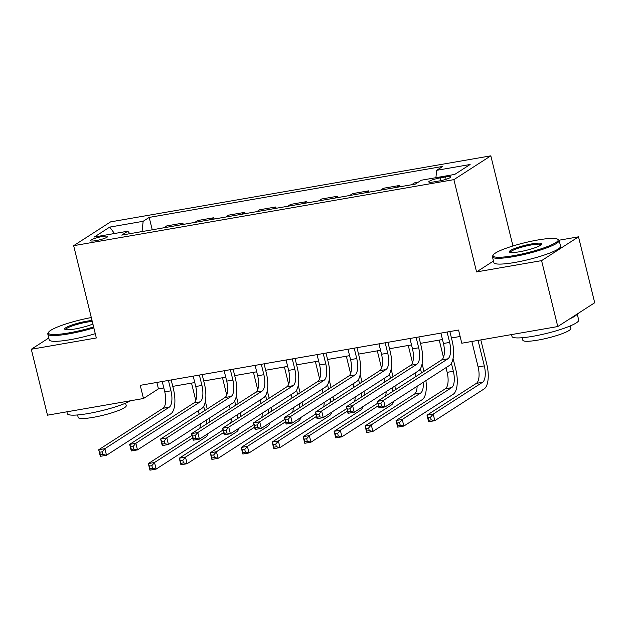 <?xml version="1.0" encoding="UTF-8"?>
<svg xmlns="http://www.w3.org/2000/svg" width="626" height="626" viewBox="0 0 626 626"><rect width="100%" height="100%" fill="white"/><g stroke="black" fill="none" stroke-linecap="round" stroke-linejoin="round"><path stroke-width="0.94" d="M95.966 240.627A8.795 1.354 -13.8 0 0 107.703 236.471A8.795 1.354 -13.8 0 0 102.359 236.511A8.795 1.354 -13.8 0 0 90.621 240.666A8.795 1.354 -13.8 0 0 95.966 240.627M490.815 155.835L110.583 221.878L73.657 245.682L453.889 179.639L490.815 155.835L512.952 245.971M493.468 261.026L476.558 271.927L541.584 260.635L578.51 236.831L559.065 240.212M578.51 236.831L594.7 302.749L557.774 326.553L541.584 260.635M557.774 326.553L461.785 343.22L458.545 330.043L140.24 385.326L143.479 398.512L158.448 388.863L163.809 387.932M445.579 176.947L440.133 177.894A8.521 1.315 -13.8 0 0 428.763 181.916A8.521 1.315 -13.8 0 0 433.943 181.884L439.389 180.937A8.521 1.315 -13.8 0 0 450.759 176.908A8.521 1.315 -13.8 0 0 445.579 176.947L446.15 179.271M435.899 177.69L436.69 170.311L442.731 166.422L149.191 217.41L152.235 229.797M436.69 170.311L470.126 164.505L454.758 174.411L421.321 180.218L415.281 184.114L121.749 235.094L127.782 231.205L94.346 237.011L109.714 227.105L143.151 221.299L149.191 217.41M48.773 338.001L31.3 349.261L47.49 415.179L143.479 398.512M31.3 349.261L96.326 337.97L73.657 245.682M476.558 271.927L453.889 179.639M172.768 386.375L194.772 382.549M203.732 380.991L225.736 377.173M234.695 375.616L256.699 371.797M265.659 370.24L287.663 366.421M296.622 364.864L318.626 361.038M327.586 359.48L349.59 355.662M358.549 354.105L380.553 350.286M389.513 348.729L411.517 344.903M420.476 343.353L442.48 339.527M451.44 337.97L460.126 336.467M156.868 382.439L158.448 388.863M163.856 227.786L166.774 225.9L182.878 223.099L183.199 224.421M194.819 222.402L197.738 220.524L213.842 217.723L214.162 219.045M225.783 217.026L228.701 215.141L244.805 212.347L245.126 213.669M256.746 211.651L259.665 209.765L275.769 206.971L276.089 208.286M287.71 206.267L290.628 204.389L306.732 201.588L307.053 202.91M318.673 200.891L321.592 199.005L337.696 196.212L338.017 197.534M349.637 195.515L352.555 193.63L368.659 190.836L368.98 192.151M380.6 190.14L383.519 188.254L399.623 185.46L399.944 186.775M411.564 184.756L414.482 182.878L418.199 182.229M396.696 187.338L399.623 185.46M365.733 192.714L368.659 190.836M334.769 198.098L337.696 196.212M303.806 203.473L306.732 201.588M272.842 208.849L275.769 206.971M241.879 214.233L244.805 212.347M210.915 219.609L213.842 217.723M179.952 224.984L182.878 223.099M143.151 221.299L142.055 231.565M129.832 233.694L127.782 231.205M109.714 227.105L114.495 233.514M440.9 333.102L443.451 343.486A13.741 5.548 -99.9 0 1 441.698 359.887L377.376 401.344L383.566 400.272L385.186 406.861L449.507 365.404A20.611 8.318 80.1 0 0 452.136 340.802L449.867 331.545M447.089 332.03L449.64 342.414A13.741 5.548 -99.9 0 1 447.895 358.815L383.566 400.272L380.898 403.41L378.425 403.84L379.066 406.477L381.547 406.047L380.898 403.41M381.547 406.047L385.186 406.861L378.996 407.941L377.376 401.344L378.425 403.84M378.996 407.941L379.066 406.477M471.855 341.475L478.115 366.961A13.741 5.548 -99.9 0 1 476.363 383.362L427.01 415.171L433.208 414.091L434.827 420.688L484.18 388.879A20.611 8.318 80.1 0 0 486.801 364.277L480.823 339.918M478.053 340.395L484.313 365.881A13.741 5.548 -99.9 0 1 482.56 382.283L433.208 414.091L430.531 417.229L428.059 417.659L428.708 420.296L431.181 419.866L430.531 417.229M431.181 419.866L434.827 420.688L428.63 421.76L427.01 415.171L428.059 417.659M428.63 421.76L428.708 420.296M409.936 338.486L412.487 348.87A13.741 5.548 -99.9 0 1 410.734 365.263L346.413 406.728L352.602 405.648L354.222 412.244L418.544 370.78A20.611 8.318 80.1 0 0 421.173 346.186L418.904 336.929M416.126 337.406L418.677 347.79A13.741 5.548 -99.9 0 1 416.932 364.191L352.602 405.648L349.934 408.786L347.461 409.216L348.103 411.853L350.583 411.423L349.934 408.786M350.583 411.423L354.222 412.244L348.033 413.317L346.413 406.728L347.461 409.216M348.033 413.317L348.103 411.853M378.973 343.862L381.524 354.246A13.741 5.548 -99.9 0 1 379.771 370.647L315.449 412.104L321.639 411.024L323.259 417.62L387.58 376.163A20.611 8.318 80.1 0 0 390.209 351.562L387.94 342.305M385.162 342.782L387.713 353.166A13.741 5.548 -99.9 0 1 385.968 369.567L321.639 411.024L318.97 414.162L316.498 414.592L317.139 417.229L319.62 416.799L318.97 414.162M319.62 416.799L323.259 417.62L317.069 418.692L315.449 412.104L316.498 414.592M317.069 418.692L317.139 417.229M348.009 349.238L350.56 359.621A13.741 5.548 -99.9 0 1 348.807 376.023L284.486 417.479L290.675 416.407L292.295 422.996L356.617 381.539A20.611 8.318 80.1 0 0 359.246 356.937L356.976 347.68M354.199 348.166L356.75 358.549A13.741 5.548 -99.9 0 1 355.005 374.951L290.675 416.407L288.007 419.545L285.534 419.968L286.176 422.605L288.656 422.174L288.007 419.545M288.656 422.174L292.295 422.996L286.105 424.076L284.486 417.479L285.534 419.968M286.105 424.076L286.176 422.605M446.002 367.665L447.152 372.337A13.741 5.548 -99.9 0 1 445.399 388.738L396.047 420.547L402.244 419.467L403.864 426.063L453.216 394.255A20.611 8.318 80.1 0 0 455.838 369.653L453.067 358.362M451.393 363.299L453.349 371.265A13.741 5.548 -99.9 0 1 451.596 387.658L402.244 419.467L399.568 422.605L397.095 423.035L397.745 425.672L400.217 425.242L399.568 422.605M439.233 340.09L443.474 357.368M400.217 425.242L403.864 426.063L397.666 427.135L396.047 420.547L397.095 423.035M397.666 427.135L397.745 425.672M423.966 371.32L422.104 363.737M420.429 368.683L421.47 372.924M408.269 345.474L412.511 362.744M415.038 373.041L415.899 376.523M423.27 382.314A13.741 5.548 -99.9 0 1 420.633 393.042L371.281 424.851L372.893 431.439L422.253 399.631A20.611 8.318 80.1 0 0 425.915 380.608M417.135 386.273A13.741 5.548 -99.9 0 1 414.435 394.114L365.083 425.923L371.281 424.851L368.604 427.988L366.132 428.419L366.781 431.056L369.254 430.625L368.604 427.988M369.254 430.625L372.893 431.439L366.703 432.519L365.083 425.923L366.132 428.419M366.703 432.519L366.781 431.056M393.003 376.695L391.14 369.121M389.466 374.058L390.507 378.307M377.306 350.85L381.547 368.127M384.074 378.417L384.935 381.899M392.306 387.697A13.741 5.548 -99.9 0 1 392.299 391.727M386.172 391.649A13.741 5.548 -99.9 0 1 385.546 396.078M377.814 403.136L334.12 431.298L340.317 430.226L341.929 436.815L391.289 405.006A20.611 8.318 80.1 0 0 393.957 401.211M378.433 405.656L340.317 430.226L337.641 433.364L335.168 433.795L335.818 436.432L338.29 436.001L337.641 433.364M338.29 436.001L341.929 436.815L335.739 437.895L334.12 431.298L335.168 433.795M395.296 389.795A20.611 8.318 80.1 0 0 394.951 385.992M335.739 437.895L335.818 436.432M317.046 354.613L319.596 364.997A13.741 5.548 -99.9 0 1 317.844 381.398L253.522 422.855L259.712 421.783L261.332 428.372L325.653 386.915A20.611 8.318 80.1 0 0 328.282 362.313L326.013 353.056M323.235 353.541L325.786 363.925A13.741 5.548 -99.9 0 1 324.033 380.326L259.712 421.783L257.043 424.921L254.571 425.351L255.212 427.988L257.693 427.558L257.043 424.921M257.693 427.558L261.332 428.372L255.142 429.452L253.522 422.855L254.571 425.351M255.142 429.452L255.212 427.988M362.039 382.071L360.177 374.497M358.502 379.434L359.543 383.683M346.342 356.225L350.583 373.503M353.111 383.801L353.972 387.275M361.343 393.073A13.741 5.548 -99.9 0 1 361.335 397.103M355.208 397.025A13.741 5.548 -99.9 0 1 354.582 401.462M346.851 408.52L303.156 436.682L309.354 435.602L310.965 442.199L360.326 410.39A20.611 8.318 80.1 0 0 362.994 406.587M347.469 411.032L309.354 435.602L306.677 438.74L304.205 439.17L304.854 441.807L307.327 441.377L306.677 438.74M307.327 441.377L310.965 442.199L304.776 443.271L303.156 436.682L304.205 439.17M364.332 395.17A20.611 8.318 80.1 0 0 363.988 391.367M304.776 443.271L304.854 441.807M513.43 255.69A33.522 5.164 -13.8 0 0 546.373 246.965A33.522 5.164 -13.8 0 0 557.57 239.155A33.522 5.164 -13.8 0 0 537.781 239.993A33.522 5.164 -13.8 0 0 493.249 254.954A33.522 5.164 -13.8 0 0 513.43 255.69M557.57 239.155L558.548 239.735A34.352 5.298 166.2 0 1 559.159 240.439A34.352 5.298 166.2 0 1 513.32 256.676A34.352 5.298 166.2 0 1 492.443 256.824A34.352 5.298 166.2 0 1 492.654 255.924L493.249 254.954M519.517 251.762A16.761 2.582 166.2 0 1 509.619 252.184A16.761 2.582 166.2 0 1 515.221 248.279A16.761 2.582 166.2 0 1 531.693 243.913A16.761 2.582 166.2 0 1 541.78 244.281A16.761 2.582 166.2 0 1 519.517 251.762M541.271 244.813A15.94 2.457 -13.8 0 0 531.584 244.899A15.94 2.457 -13.8 0 0 510.315 252.419M577.227 314.009L578.714 320.066A34.352 5.298 166.2 0 1 532.882 336.303A34.352 5.298 166.2 0 1 511.998 336.459L511.536 334.581M577.008 314.158A34.352 5.298 166.2 0 1 569.629 318.908M570.255 325.935L570.865 328.431A24.735 3.811 166.2 0 1 537.867 340.114A24.735 3.811 166.2 0 1 522.827 340.223L522.217 337.727M559.159 240.439L560.583 246.237A34.352 5.298 166.2 0 1 514.744 262.474A34.352 5.298 166.2 0 1 493.867 262.623L492.443 256.824M91.31 317.546A33.522 5.164 -13.8 0 0 48.617 332.187A33.522 5.164 -13.8 0 0 68.79 332.915A33.522 5.164 -13.8 0 0 93.618 326.936M93.845 327.86A34.352 5.298 166.2 0 1 68.688 333.901A34.352 5.298 166.2 0 1 47.803 334.057A34.352 5.298 166.2 0 1 48.014 333.149L48.617 332.187M92.898 324.025A16.761 2.582 166.2 0 1 74.877 328.994A16.761 2.582 166.2 0 1 64.979 329.409A16.761 2.582 166.2 0 1 70.582 325.504A16.761 2.582 166.2 0 1 87.053 321.146A16.761 2.582 166.2 0 1 92.022 320.465M92.265 321.435A15.94 2.457 -13.8 0 0 86.951 322.132A15.94 2.457 -13.8 0 0 65.675 329.644M130.646 400.742A34.352 5.298 166.2 0 1 88.243 413.528A34.352 5.298 166.2 0 1 67.358 413.684L66.904 411.806M125.615 403.16L126.225 405.656A24.735 3.811 166.2 0 1 93.227 417.346A24.735 3.811 166.2 0 1 78.187 417.456L77.577 414.96M95.269 333.666A34.352 5.298 166.2 0 1 70.112 339.699A34.352 5.298 166.2 0 1 49.227 339.855L47.803 334.057M286.082 359.997L288.633 370.381A13.741 5.548 -99.9 0 1 286.88 386.782L222.559 428.239L228.748 427.159L230.368 433.755L294.69 392.299A20.611 8.318 80.1 0 0 297.319 367.697L295.049 358.44M292.272 358.917L294.823 369.301A13.741 5.548 -99.9 0 1 293.07 385.702L228.748 427.159L226.08 430.297L223.599 430.727L224.249 433.364L226.729 432.934L226.08 430.297M226.729 432.934L230.368 433.755L224.178 434.827L222.559 428.239L223.599 430.727M224.178 434.827L224.249 433.364M255.118 365.373L257.669 375.756A13.741 5.548 -99.9 0 1 255.917 392.158L191.595 433.615L197.785 432.543L199.404 439.131L263.726 397.674A20.611 8.318 80.1 0 0 266.355 373.073L264.086 363.816M261.308 364.301L263.859 374.684A13.741 5.548 -99.9 0 1 262.106 391.078L197.785 432.543L195.116 435.673L192.636 436.103L193.285 438.74L195.766 438.31L195.116 435.673M195.766 438.31L199.404 439.131L193.215 440.203L191.595 433.615L192.636 436.103M193.215 440.203L193.285 438.74M224.155 370.748L226.706 381.132A13.741 5.548 -99.9 0 1 224.953 397.533L160.632 438.99L166.821 437.918L168.441 444.507L232.762 403.05A20.611 8.318 80.1 0 0 235.392 378.448L233.122 369.191M230.345 369.676L232.895 380.06A13.741 5.548 -99.9 0 1 231.143 396.461L166.821 437.918L164.153 441.056L161.672 441.487L162.322 444.124L164.802 443.693L164.153 441.056M164.802 443.693L168.441 444.507L162.251 445.587L160.632 438.99L161.672 441.487M162.251 445.587L162.322 444.124M193.191 376.132L195.742 386.516A13.741 5.548 -99.9 0 1 193.99 402.909L129.668 444.374L135.858 443.294L137.477 449.891L201.799 408.426A20.611 8.318 80.1 0 0 204.428 383.832L202.159 374.575M199.381 375.052L201.932 385.436A13.741 5.548 -99.9 0 1 200.179 401.837L135.858 443.294L133.189 446.432L130.709 446.862L131.358 449.499L133.839 449.069L133.189 446.432M133.839 449.069L137.477 449.891L131.288 450.963L129.668 444.374L130.709 446.862M131.288 450.963L131.358 449.499M162.228 381.508L164.779 391.892A13.741 5.548 -99.9 0 1 163.026 408.293L98.705 449.75L104.894 448.67L106.514 455.266L170.835 413.809A20.611 8.318 80.1 0 0 173.465 389.208L171.195 379.951M168.417 380.428L170.968 390.812A13.741 5.548 -99.9 0 1 169.216 407.213L104.894 448.67L102.226 451.808L99.745 452.238L100.395 454.875L102.875 454.445L102.226 451.808M102.875 454.445L106.514 455.266L100.324 456.338L98.705 449.75L99.745 452.238M100.324 456.338L100.395 454.875M331.076 387.455L329.213 379.872M327.539 384.81L328.58 389.059M315.379 361.601L319.62 378.879M322.147 389.176L323.008 392.651M330.379 398.449A13.741 5.548 -99.9 0 1 330.371 402.487M324.245 402.408A13.741 5.548 -99.9 0 1 323.619 406.837M315.887 413.896L272.193 442.058L278.39 440.986L280.002 447.574L329.362 415.766A20.611 8.318 80.1 0 0 332.03 411.963M316.506 416.415L278.39 440.986L275.714 444.116L273.241 444.546L273.891 447.183L276.363 446.753L275.714 444.116M276.363 446.753L280.002 447.574L273.812 448.646L272.193 442.058L273.241 444.546M333.368 400.554A20.611 8.318 80.1 0 0 333.024 396.743M273.812 448.646L273.891 447.183M300.112 392.831L298.25 385.248M296.575 390.194L297.616 394.435M284.415 366.985L288.656 384.262M291.184 394.552L292.045 398.034M299.416 403.833A13.741 5.548 -99.9 0 1 299.408 407.862M293.281 407.784A13.741 5.548 -99.9 0 1 292.655 412.213M284.924 419.271L241.229 447.433L247.419 446.361L249.038 452.95L298.399 421.142A20.611 8.318 80.1 0 0 301.067 417.346M285.542 421.791L247.419 446.361L244.75 449.499L242.278 449.93L242.927 452.567L245.4 452.136L244.75 449.499M245.4 452.136L249.038 452.95L242.849 454.03L241.229 447.433L242.278 449.93M302.405 405.93A20.611 8.318 80.1 0 0 302.061 402.119M242.849 454.03L242.927 452.567M269.149 398.206L267.286 390.632M265.612 395.569L266.653 399.818M253.452 372.36L257.693 389.638M260.22 399.936L261.081 403.41M268.452 409.208A13.741 5.548 -99.9 0 1 268.444 413.238M262.317 413.16A13.741 5.548 -99.9 0 1 261.691 417.589M253.96 424.655L210.266 452.817L216.455 451.737L218.075 458.334L267.427 426.525A20.611 8.318 80.1 0 0 270.103 422.722M254.579 427.167L216.455 451.737L213.787 454.875L211.314 455.305L211.964 457.942L214.436 457.512L213.787 454.875M214.436 457.512L218.075 458.334L211.885 459.406L210.266 452.817L211.314 455.305M271.441 411.305A20.611 8.318 80.1 0 0 271.097 407.503M211.885 459.406L211.964 457.942M238.185 403.59L236.323 396.008M234.648 400.945L235.689 405.194M222.488 377.736L226.729 395.014M229.257 405.312L230.118 408.786M237.489 414.584A13.741 5.548 -99.9 0 1 237.481 418.622M231.354 418.544A13.741 5.548 -99.9 0 1 230.728 422.973M222.997 430.031L179.302 458.193L185.492 457.113L187.111 463.709L236.464 431.901A20.611 8.318 80.1 0 0 239.14 428.098M223.615 432.55L185.492 457.113L182.823 460.251L180.351 460.681L181 463.318L183.473 462.888L182.823 460.251M183.473 462.888L187.111 463.709L180.922 464.782L179.302 458.193L180.351 460.681M240.478 416.689A20.611 8.318 80.1 0 0 240.134 412.878M180.922 464.782L181 463.318M207.222 408.966L205.359 401.383M203.685 406.329L204.725 410.57M191.525 383.12L195.766 400.39M198.293 410.687L199.146 414.162M206.525 419.96A13.741 5.548 -99.9 0 1 206.517 423.998M200.39 423.919A13.741 5.548 -99.9 0 1 199.764 428.348M192.033 435.406L148.339 463.569L154.528 462.497L156.148 469.085L205.5 437.277A20.611 8.318 80.1 0 0 208.176 433.474M192.651 437.926L154.528 462.497L151.86 465.634L149.387 466.065L150.029 468.702L152.509 468.271L151.86 465.634M152.509 468.271L156.148 469.085L149.958 470.165L148.339 463.569L149.387 466.065M209.514 422.065A20.611 8.318 80.1 0 0 209.17 418.254M149.958 470.165L150.029 468.702M440.814 180.664L440.133 177.894M449.64 342.414L443.451 343.486M447.895 358.815L441.698 359.887M484.313 365.881L478.115 366.961M482.56 382.283L476.363 383.362M418.677 347.79L412.487 348.87M416.932 364.191L410.734 365.263M387.713 353.166L381.524 354.246M385.968 369.567L379.771 370.647M356.75 358.549L350.56 359.621M355.005 374.951L348.807 376.023M453.349 371.265L447.152 372.337M451.596 387.658L445.399 388.738M420.633 393.042L414.435 394.114M325.786 363.925L319.596 364.997M324.033 380.326L317.844 381.398M294.823 369.301L288.633 370.381M293.07 385.702L286.88 386.782M263.859 374.684L257.669 375.756M262.106 391.078L255.917 392.158M232.895 380.06L226.706 381.132M231.143 396.461L224.953 397.533M201.932 385.436L195.742 386.516M200.179 401.837L193.99 402.909M170.968 390.812L164.779 391.892M169.216 407.213L163.026 408.293"/></g></svg>
